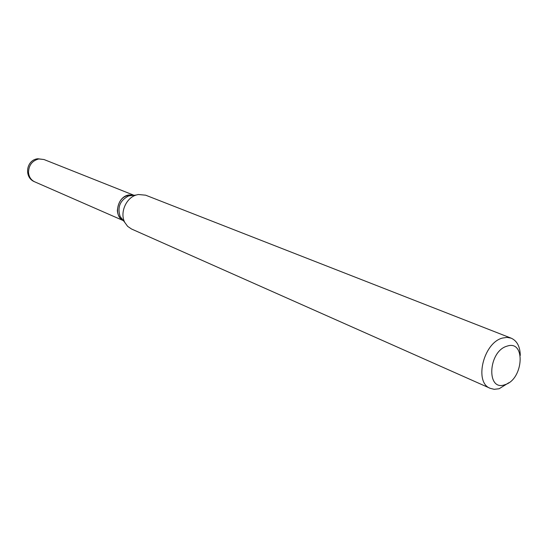 <?xml version="1.0" encoding="UTF-8"?>
<svg xmlns="http://www.w3.org/2000/svg" width="548" height="548" viewBox="0 0 548 548"><rect width="100%" height="100%" fill="white"/><g stroke="black" fill="none" stroke-linecap="round" stroke-linejoin="round"><path stroke-width="0.82" d="M133.397 195.122C123.896 194.485 118.546 199.602 117.347 210.48C117.704 215.227 119.711 218.611 123.375 220.625M133.37 195.122L128.903 194.965C117.361 196.376 113.141 216.111 123.369 220.618M131.397 195.369L128.718 195.903C120.046 200.335 117.183 207.185 120.135 216.474L122.868 219.967M505.03 384.648C523.58 379.387 525.943 339.52 507.092 346.137C488.035 351.2 486.09 392.06 505.03 384.648M520.292 355.405C520.066 346.569 517.031 340.829 511.195 338.178L507.03 337.376L502.502 338.054C483.425 342.63 473.815 382.648 490.255 388.34L494.166 389.313L499.146 388.751L508.893 382.696M511.195 338.178L145.638 195.184L138.274 194.506L136.219 195.026C125.91 197.986 119.642 213.008 124.78 222.419L127.643 226.365L131.52 229.002L490.255 388.34M133.527 195.102L43.998 159.523L38.805 158.947C32.154 160.701 28.722 165.215 28.517 172.51C28.955 176.942 31.017 180.045 34.688 181.82L123.396 220.645M43.998 159.523L37.846 158.762C26.092 159.776 23.66 177.627 34.688 181.82M120.135 216.474L124.78 222.419M128.718 195.903L136.219 195.026"/></g></svg>
